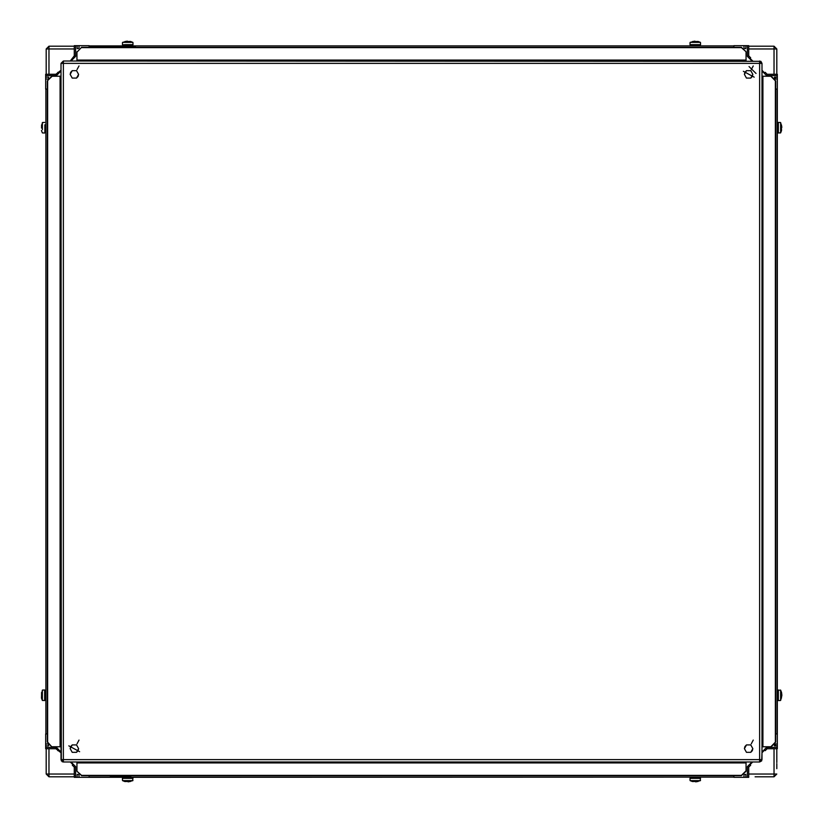 <?xml version="1.0" encoding="UTF-8"?>
<svg xmlns="http://www.w3.org/2000/svg" width="823" height="823" viewBox="0 0 823 823"><rect width="100%" height="100%" fill="white"/><g stroke="black" fill="none" stroke-linecap="round" stroke-linejoin="round"><path stroke-width="1.23" d="M44.823 696.7L44.823 692.318L44.792 700.466L42.436 700.486L42.436 697.297M78.391 774.453L77.197 774.453L77.197 777.354L77.197 774.453M74.245 45.646L75.634 45.646L75.634 56.417L74.245 55.83L74.245 45.646L77.197 45.646L77.197 48.547L78.391 48.547M748.755 767.17L748.755 777.354L747.366 777.354L747.366 766.583L748.755 767.17L750.689 765.236L748.755 767.17L748.755 777.354L745.803 777.354L745.803 774.453L745.803 777.354L745.803 774.453L744.609 774.453M744.609 48.547L745.803 48.547L745.803 45.646L745.803 48.547M51.767 76.23L47.323 80.839L47.323 742.161L51.767 746.77L61.036 746.77M47.323 80.839L52.127 76.23L61.036 76.23M761.964 746.77L761.964 76.23L761.964 746.77L770.873 746.77L775.328 742.161L775.328 80.839L770.873 76.23L762.942 76.23L762.942 746.77M761.964 76.23L762.942 76.23M755.154 776.799L774.032 776.799L776.799 774.032L748.755 774.032M762.52 776.799L768.733 776.799M54.493 776.799L67.846 776.799M130.682 778.177L122.39 778.383L133.038 778.383L122.39 778.383L122.514 780.564L132.925 780.564L128.1 781.85L130.528 781.49M126.3 778.177L130.682 778.177L126.3 778.177M125.117 777.807L130.384 777.087M124.757 778.177L129.139 778.177M690.404 778.177L700.61 778.383L689.962 778.383L690.075 780.564L700.486 780.564L695.661 781.85L698.099 781.49M697.709 778.177L693.861 778.177M698.243 778.177L692.688 777.807L697.945 777.087M129.139 44.823L125.168 44.617L133.038 44.617L132.925 42.436L122.514 42.436L127.339 41.15L124.901 41.51M124.757 44.823L126.3 44.823M130.312 45.193L125.055 45.913M132.77 44.823L130.682 44.823M696.7 44.823L689.962 44.617L700.61 44.617L700.486 42.436L690.075 42.436L694.9 41.15L692.472 41.51M692.688 45.193L698.243 44.823L692.318 44.823L692.616 45.913M697.883 45.193L692.688 45.543M690.23 44.823L698.243 44.823M61.365 760.864L61.036 63.33L63.33 63.33L63.33 61.036L760.864 61.365L761.964 63.33L761.964 759.67L63.33 759.67L63.33 63.33L761.964 63.33L761.964 759.67L761.964 752.706L764.608 750.062L761.964 752.706L761.635 760.864L759.67 761.964L63.33 761.964L70.294 761.964L72.938 764.608L72.311 765.236L74.245 767.17L74.245 777.354L733.879 777.087L89.121 777.087L89.121 775.678L89.121 777.354M63.33 761.964L61.036 759.67L63.33 759.67L63.33 761.964L62.137 761.635M748.755 46.201L774.032 46.201L776.799 48.969L776.799 74.245L776.799 48.969L774.032 48.969L774.032 74.245M54.267 776.799L48.969 776.799L46.201 774.032L48.969 774.032L48.969 748.755M46.201 74.245L46.201 48.969L74.245 48.969M122.843 778.177L130.137 778.177M125.168 44.617L122.658 44.823M778.177 132.76L778.177 125.291L778.208 132.894L780.564 132.925L780.564 122.514L778.383 122.39L778.383 133.038L778.177 122.678M132.925 780.564L132.596 778.177M44.617 700.61L44.617 689.962L44.823 700.322M44.823 124.839L44.823 129.139M777.807 125.117L778.177 130.682L778.177 124.757L777.087 125.055M780.564 700.486L781.85 695.661L781.5 692.462L781.85 694.9L780.564 692.791L780.564 700.486L778.383 700.61L778.383 689.962L778.383 700.61L778.177 690.24L778.177 692.863L778.177 690.24L778.177 692.318L777.087 692.616M780.564 692.791L780.564 690.075L778.177 690.24M700.486 780.564L700.157 778.177M777.807 692.688L778.177 696.7M775.678 89.121L777.354 89.121L777.354 75.634L766.583 75.634L767.17 74.245L765.236 72.311L767.17 74.245L777.354 74.245L777.354 748.755L777.354 733.879L775.678 733.879M774.566 745.216L775.647 745.216L774.566 745.216M747.366 777.354L733.879 777.354L743.961 777.354L743.961 774.947M765.236 750.689L767.17 748.755L777.354 748.755L767.17 748.755L765.236 750.689L764.608 750.062M752.706 761.964L750.062 764.608L752.706 761.964L759.67 761.964L759.67 61.036L761.964 63.33L761.964 70.294L764.608 72.938L761.964 70.294L761.964 63.33M750.062 764.608L750.689 765.236L749.702 764.248L751.985 761.964M749.043 66.55L755.998 73.504M751.985 61.036L747.366 56.417L748.755 55.83L750.689 57.764L748.755 55.83L748.755 45.646L733.879 45.646L733.879 47.137M750.062 58.392L752.706 61.036L750.062 58.392L750.689 57.764L749.702 58.752M47.323 733.879L45.646 733.879L45.646 747.366L56.417 747.366L55.83 748.755L61.036 752.706M75.634 45.646L89.121 45.646L89.121 47.127M61.036 70.294L55.83 74.245L45.646 74.245L45.646 77.197L48.547 77.197L48.547 79.039M45.913 733.879L45.913 89.121L45.913 733.879M89.121 45.913L733.879 45.913M68.834 745.792L79.666 751.708L68.834 745.792M55.83 748.755L45.646 748.755L45.646 747.366M45.646 745.803L48.547 745.803L48.547 743.961M57.764 750.689L58.392 750.062M71.015 761.964L75.634 766.583L74.245 767.17M56.417 747.366L61.036 751.985M75.634 766.583L75.634 777.354M45.646 77.197L45.646 89.121L47.323 89.121M77.197 48.547L77.197 45.646L79.039 45.646L79.039 48.053M89.121 47.323L89.121 45.646L79.039 45.646M74.245 55.83L70.294 61.036M57.764 72.311L58.392 72.938M61.036 71.015L56.417 75.634L55.83 74.245L45.646 74.245M75.634 56.417L71.015 61.036M56.417 75.634L45.646 75.634M774.453 743.961L774.453 745.803L777.354 745.803L777.354 743.961L775.328 743.961M745.803 777.354L743.961 777.354M733.879 775.678L733.879 777.354M761.964 751.985L766.583 747.366L767.17 748.755M747.366 766.583L749.702 764.248M766.583 747.366L777.354 747.366M774.566 77.784L775.647 77.784M754.166 77.208L743.334 71.292L754.166 77.208M777.354 74.245L777.354 75.634M777.354 77.197L774.453 77.197L774.453 79.039M765.236 72.311L764.608 72.938M766.583 75.634L761.964 71.015M748.755 55.83L748.755 45.646M747.366 56.417L747.366 45.646M61.036 759.67L61.036 63.33L63.33 61.036M76.971 61.036L76.971 60.058L746.029 60.058L746.029 61.036M761.964 759.67L759.67 761.964M746.029 771.233L741.43 775.678L81.57 775.678L76.971 771.233L76.971 761.964M76.971 771.233L81.57 775.328L741.43 775.328L746.029 770.873L746.029 761.964M771.233 746.77L775.678 742.161L775.678 80.839L771.233 76.23M81.57 47.323L76.971 52.127L81.57 47.323L741.43 47.323L746.029 51.767L746.029 60.058M746.029 51.767L741.43 47.672L81.57 47.672M76.971 51.767L76.971 60.058M47.672 80.839L47.672 742.161L51.767 746.77M79.029 740.124L77.033 743.766M76.518 744.928L72.259 744.928L76.518 744.928L72.259 744.928L70.13 748.611L72.259 752.294L76.518 752.294L72.259 752.294L76.518 752.294L78.638 748.611L76.518 744.928M70.13 748.611L72.259 752.294L70.13 748.611L70.655 746.574L72.259 744.928M78.638 748.611L78.123 750.648L76.518 752.294M753.251 740.124L751.265 743.766M750.741 744.928L746.482 744.928L745.381 746.842L746.482 744.928L750.741 744.928L746.482 744.928L744.877 746.574L744.362 748.611L746.482 752.294L750.741 752.294L746.482 752.294L750.741 752.294L752.87 748.611L750.741 744.928M744.362 748.611L746.482 752.294L744.362 748.611L745.381 746.842M752.87 748.611L752.345 750.648L750.741 752.294M79.029 65.902L77.033 69.533M76.518 70.706L72.259 70.706L76.518 70.706L72.259 70.706L70.13 74.389L72.259 78.072L76.518 78.072L72.259 78.072L76.518 78.072L78.638 74.389L76.518 70.706M70.13 74.389L72.259 78.072L70.13 74.389L70.655 72.352L72.259 70.706M78.638 74.389L78.123 76.426L76.518 78.072M753.251 65.902L751.265 69.533M750.741 70.706L746.482 70.706L750.741 70.706L746.482 70.706L744.362 74.389L746.482 78.072L750.741 78.072L746.482 78.072L750.741 78.072L752.87 74.389L750.741 70.706M744.362 74.389L746.482 78.072L744.362 74.389L744.877 72.352L746.482 70.706M752.87 74.389L752.345 76.426L750.741 78.072M776.799 748.755L776.799 762.52M774.032 748.755L774.032 776.799L776.799 774.032M776.799 763.672L776.799 768.733L776.799 763.672M776.799 48.969L774.032 46.201L774.032 48.969L748.755 48.969M776.799 74.245L776.799 60.48M776.799 59.328L776.799 54.267L776.799 59.328M110.22 776.799L130.939 776.799M124.489 776.799L116.66 776.799M74.245 776.799L48.969 776.799L48.969 774.032L74.245 774.032M46.201 774.032L46.201 748.755M74.245 46.201L48.969 46.201L46.201 48.969M89.121 46.201L135.548 46.201M781.49 698.099L781.49 695.661M781.5 692.462L780.564 690.075L780.564 693.264M777.807 697.883L777.457 692.688M778.177 700.322L778.177 692.863M781.49 124.901L781.85 127.339L780.564 122.514L780.564 125.703M780.564 132.925L781.5 130.538L781.49 127.339M781.49 130.528L781.49 128.1M777.807 130.312L777.457 125.117M122.514 780.564L124.901 781.5L128.1 781.49M124.901 781.49L127.339 781.49M690.075 780.564L692.462 781.5L695.661 781.49M692.472 781.49L694.9 781.49M132.925 42.436L130.538 41.5L127.339 41.51M130.528 41.51L128.1 41.51M700.486 42.436L698.099 41.5L694.9 41.51M698.099 41.51L695.661 41.51M41.51 692.472L41.51 694.9L42.436 690.075L42.436 700.486L41.5 698.099L41.51 694.9M41.51 698.099L41.51 695.661M45.193 692.688L45.913 697.945M41.51 124.901L41.51 127.339L42.436 122.514L42.436 129.736M41.51 128.1L41.51 127.339M45.193 125.117L45.913 130.384M44.823 132.76L44.823 127.719M777.087 89.121L777.087 733.879M79.039 777.354L79.039 774.947M45.646 743.961L47.672 743.961M45.646 79.039L47.672 79.039M743.961 45.646L743.961 48.053M777.354 79.039L775.328 79.039M76.971 762.942L746.029 762.942M60.058 76.23L60.058 746.77M48.969 74.245L48.969 46.201M781.84 127.339L780.564 125.219M128.1 781.84L130.209 780.564M695.661 781.84L697.781 780.564M127.339 41.16L125.219 42.436M694.9 41.16L692.791 42.436M692.688 777.807L692.318 778.177M122.39 44.617L122.514 42.436M689.962 44.617L690.075 42.436M44.823 692.318L44.823 693.861M44.617 689.962L42.436 690.075M41.5 130.538L42.436 132.925L44.617 133.038M44.823 124.757L44.823 126.3M44.617 122.39L42.436 122.514"/></g></svg>

